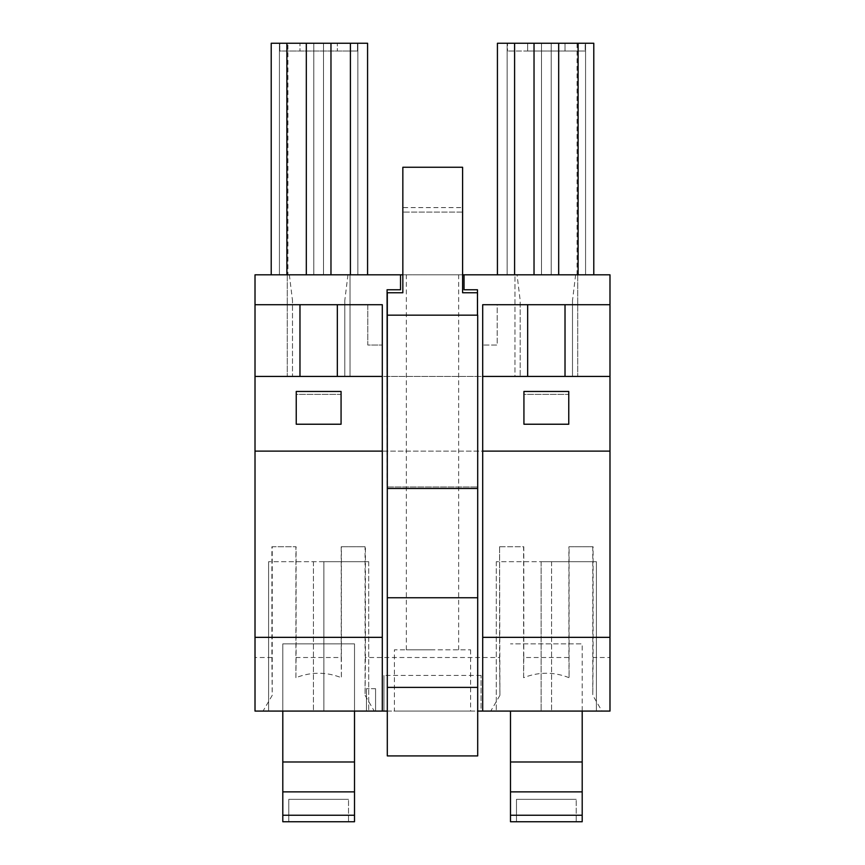 <?xml version="1.0" encoding="UTF-8"?>
<svg xmlns="http://www.w3.org/2000/svg" width="865" height="865" viewBox="0 0 865 865"><rect width="100%" height="100%" fill="white"/><g stroke="black" fill="none" stroke-linecap="round" stroke-linejoin="round"><path stroke-width="0.65" stroke-dasharray="4.33 3.24" d="M375.572 688.681L366.468 688.681L375.572 688.681L375.572 711.084L366.468 711.084L366.468 688.681L366.468 711.084L375.572 711.084L375.572 688.681M299.971 304.707L299.971 376.426L255.013 376.426L255.013 274.821L350.022 274.821L350.022 376.426L344.789 376.426L344.789 300.512L344.789 376.426L520.189 376.426L520.189 300.512L517.043 274.821L347.946 274.821L350.022 274.821L350.022 376.426L287.277 376.426L292.5 376.426L292.5 300.512L292.5 376.426L255.013 376.426L255.013 451.119L609.987 451.119L609.987 657.508L593.109 657.508L593.109 546.745L568.91 546.745L568.91 657.508L523.79 657.508L523.79 546.745L499.581 546.745L499.581 657.508L365.419 657.508L365.419 546.745L341.21 546.745L341.21 657.508L296.089 657.508L296.089 546.745L271.891 546.745L271.891 657.508L255.013 657.508L255.013 451.119L382.298 451.119M255.013 304.707L367.798 304.707L367.798 345.049L382.298 345.049L367.798 345.049L367.798 304.707L382.298 304.707L382.298 711.084M347.946 274.821L344.789 300.512M499.581 657.508L499.916 695.341L490.736 711.084L609.987 711.084L609.987 657.508M365.419 657.508L365.084 695.341L374.264 711.084L481.059 711.084L481.059 675.446L481.059 711.084L490.736 711.084M481.059 675.446L383.941 675.446L383.941 711.084L383.941 675.446M341.21 546.745L365.084 546.745L365.084 695.341M296.089 657.508L295.917 677.695C311.076 671.748 326.235 671.748 341.394 677.695L341.394 546.745M271.891 546.745L295.917 546.745L295.917 677.695M337.328 304.707L337.328 376.426L299.971 376.426M279.427 43.25L286.899 43.25L279.427 43.25L279.427 274.821L279.427 43.25M313.79 43.25L306.318 43.25L313.79 43.25L313.79 274.821L313.79 43.25M323.499 43.25L330.971 43.25L323.499 43.25L323.499 274.821L323.499 43.25M357.861 43.25L350.401 43.25L357.861 43.25L357.861 274.821L357.861 43.25M350.401 274.821L271.21 274.821L271.21 43.25L367.582 43.25L367.582 274.821L350.401 274.821L350.401 43.25M279.806 43.25L299.971 43.25L279.806 43.25L279.806 51.024L357.494 51.024L279.806 51.024L279.806 43.25M299.971 43.25L357.494 43.25L337.328 43.25L337.328 51.024L337.328 43.25L337.328 51.024L337.328 43.25L299.971 43.25L299.971 51.024L299.971 43.25M296.241 394.375L296.241 424.228L341.07 424.228L341.07 391.456L296.241 391.456L296.241 424.228L341.07 424.228L341.07 394.375L296.241 394.375L296.241 424.228L341.07 424.228L341.07 394.375L296.241 394.375M357.494 43.25L357.494 51.024L357.494 43.25M282.801 711.084L282.801 821.75L354.509 821.75L354.509 643.852L282.801 643.852L354.509 643.852L282.801 643.852L354.509 643.852L354.509 711.084L354.509 643.852L354.509 711.084L282.801 711.084L282.801 643.852L282.801 711.084L354.509 711.084M323.888 561.688L268.604 561.688L368.706 561.688L323.888 561.688L323.888 711.084L368.706 711.084L313.422 711.084L323.888 711.084L323.888 561.688M286.899 274.821L286.899 43.25M271.21 274.821L287.948 274.821L287.948 43.25M287.948 274.821L367.582 274.821M330.971 274.821L330.971 43.25M306.318 274.821L306.318 43.25M287.277 274.821L287.277 376.426L287.277 274.821M289.353 274.821L292.5 300.512M368.706 561.688L368.706 711.084L368.706 561.688M268.604 711.084L313.422 711.084L268.604 711.084L268.604 561.688L268.604 711.084M255.013 657.508L255.013 711.084L263.036 711.084L272.216 695.341L272.216 546.745M263.036 711.084L374.264 711.084M271.891 657.508L272.216 695.341M341.21 657.508L341.394 677.695M255.013 451.119L609.987 451.119L609.987 274.821L514.967 274.821L514.967 376.426L520.189 376.426L520.189 300.512M255.013 376.426L609.987 376.426L514.967 376.426L514.967 274.821L517.043 274.821M523.931 424.228L568.759 424.228L568.759 391.456L523.931 391.456L523.931 424.228L568.759 424.228L568.759 394.375L523.931 394.375L523.931 424.228L568.759 424.228L568.759 394.375L523.931 394.375L523.931 424.228M462.602 274.821L402.841 274.821M432.5 274.821L458.645 274.821L432.5 274.821M593.79 274.821L497.418 274.821L593.79 274.821L593.79 43.25L497.418 43.25L497.418 274.821M482.702 711.084L482.702 304.707L497.18 304.707L497.18 345.049L482.702 345.049L497.18 345.049L497.18 304.707L609.987 304.707M400.527 274.821L400.527 289.764L387.077 289.764L387.077 486.984L477.469 486.984L477.469 315.163M464.029 274.821L464.029 289.764L477.469 289.764L477.469 486.984L387.304 486.984L477.696 486.984L477.696 292.759L462.602 292.759L462.602 212.076L402.841 212.076L462.602 212.076L462.602 167.259L402.841 167.259L402.841 207.589L462.602 207.589M387.304 711.084L477.696 711.084M337.328 376.426L382.298 376.426M394.397 711.084L470.603 711.084L394.397 711.084L394.397 649.831L470.603 649.831L394.397 649.831M541.112 711.084L496.294 711.084L551.578 711.084L541.112 711.084L541.112 561.688L496.294 561.688L551.578 561.688L541.112 561.688L541.112 711.084M596.396 711.084L551.578 711.084L596.396 711.084L596.396 561.688L551.578 561.688L596.396 561.688L596.396 711.084M582.199 711.084L510.491 711.084L582.199 711.084L582.199 643.852L510.491 643.852L582.199 643.852L510.491 643.852L582.199 643.852L582.199 821.75L510.491 821.75L510.491 711.084M482.702 376.426L609.987 376.426M482.702 451.119L609.987 451.119M572.489 376.426L572.489 300.512L572.489 376.426M575.636 274.821L572.489 300.512M577.712 274.821L577.712 376.426L577.712 274.821M499.581 546.745L499.916 695.341M499.916 546.745L523.606 546.745L523.606 677.695C538.765 671.748 553.924 671.748 569.084 677.695L569.084 546.745L592.784 546.745L592.784 695.341L601.964 711.084M568.91 657.508L569.084 677.695M527.661 51.024L585.183 51.024L507.496 51.024L527.661 51.024L527.661 43.25L527.661 51.024L527.661 43.25L507.496 43.25L507.496 51.024L507.496 43.25L565.018 43.25L565.018 51.024L565.018 43.25L565.018 51.024L565.018 43.25L585.183 43.25L585.183 51.024L585.183 43.25L527.661 43.25L527.661 51.024M507.139 43.25L514.599 43.25L507.139 43.25L507.139 274.821L507.139 43.25M541.501 43.25L534.029 43.25L541.501 43.25L541.501 274.821L541.501 43.25M551.21 43.25L558.682 43.25L551.21 43.25L551.21 274.821L551.21 43.25M585.573 43.25L578.101 43.25L585.573 43.25L585.573 274.821L585.573 43.25M593.109 657.508L592.784 695.341M523.79 657.508L523.606 677.695M496.294 561.688L496.294 711.084L496.294 561.688M527.661 304.707L527.661 376.426M565.018 304.707L565.018 376.426M558.682 274.821L558.682 43.25M534.029 274.821L534.029 43.25M514.599 274.821L514.599 43.25M577.052 274.821L577.052 43.25M578.101 274.821L578.101 43.25M432.5 649.831L406.355 649.831L432.5 649.831M470.603 649.831L470.603 711.084M387.304 486.984L477.696 486.984L477.696 755.913L387.304 755.913L387.304 292.759L402.841 292.759L402.841 207.589M387.304 315.163L477.696 315.163L477.469 292.759M387.304 488.476L477.696 488.476M282.801 761.989L354.509 761.989M288.769 821.75L348.53 821.75L348.53 799.336L348.53 821.75L288.769 821.75L288.769 799.336L348.53 799.336L288.769 799.336L288.769 821.75M510.491 761.989L582.199 761.989M516.47 821.75L576.231 821.75L576.231 799.336L576.231 821.75L516.47 821.75L516.47 799.336L576.231 799.336L516.47 799.336L516.47 821.75M313.422 561.688L313.422 711.084L313.422 561.688M551.578 561.688L551.578 711.084L551.578 561.688M406.355 649.831L406.355 274.821M458.645 649.831L458.645 274.821"/><path stroke-width="1.3" d="M299.971 304.707L255.013 304.707L255.013 637.343L382.298 637.343L382.298 304.707L299.971 304.707L299.971 376.426M337.328 376.426L337.328 304.707M367.582 274.821L367.582 43.25L271.21 43.25L271.21 274.821M286.899 274.821L286.899 43.25M350.401 274.821L350.401 43.25M330.971 274.821L330.971 43.25M306.318 274.821L306.318 43.25M296.241 424.228L296.241 391.456L341.07 391.456L341.07 424.228L296.241 424.228M255.013 304.707L255.013 274.821L400.527 274.821L400.527 289.764L387.077 289.764L387.304 486.984M387.304 711.084L255.013 711.084L255.013 637.343M462.602 274.821L609.987 274.821L609.987 304.707L482.702 304.707L482.702 376.426L609.987 376.426L609.987 304.707M402.841 274.821L400.527 274.821M464.029 274.821L464.029 289.764L477.469 289.764L477.469 315.163M477.696 711.084L609.987 711.084L609.987 637.343L482.702 637.343L482.702 711.084M255.013 376.426L382.298 376.426M255.013 451.119L382.298 451.119M382.298 711.084L382.298 637.343M527.661 376.426L527.661 304.707M482.702 376.426L482.702 451.119L609.987 451.119L609.987 376.426M523.931 391.456L568.759 391.456L568.759 424.228L523.931 424.228L523.931 391.456M565.018 376.426L565.018 304.707M593.79 274.821L593.79 43.25L497.418 43.25L497.418 274.821M558.682 274.821L558.682 43.25M534.029 274.821L534.029 43.25M514.599 274.821L514.599 43.25M578.101 274.821L578.101 43.25M609.987 451.119L609.987 637.343M482.702 451.119L482.702 637.343M477.696 488.476L477.696 315.163L387.304 315.163L387.304 755.913L477.696 755.913L477.696 488.476L387.304 488.476M477.469 292.759L462.602 292.759L462.602 167.259L402.841 167.259L402.841 292.759L387.304 292.759L387.304 315.163M387.304 597.747L477.696 597.747M387.304 687.394L477.696 687.394M282.801 815.252L354.509 815.252L354.509 821.75L282.801 821.75L282.801 761.989L354.509 761.989L354.509 711.084M282.801 761.989L282.801 711.084M354.509 815.252L354.509 761.989M282.801 791.864L354.509 791.864M510.491 815.252L582.199 815.252L582.199 821.75L510.491 821.75L510.491 761.989L582.199 761.989L582.199 711.084M510.491 761.989L510.491 711.084M582.199 815.252L582.199 761.989M510.491 791.864L582.199 791.864"/></g></svg>
